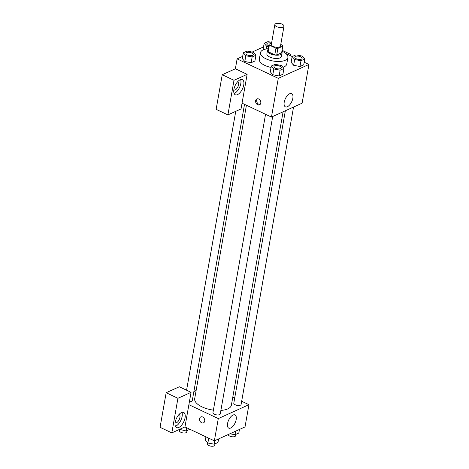 <?xml version="1.0" encoding="UTF-8"?>
<svg xmlns="http://www.w3.org/2000/svg" width="469" height="469" viewBox="0 0 469 469"><rect width="100%" height="100%" fill="white"/><g stroke="black" fill="none" stroke-linecap="round" stroke-linejoin="round"><path stroke-width="0.7" d="M276.681 26.669A4.637 2.011 -170 0 1 274.846 24.623A4.637 2.011 -170 0 1 279.764 23.45A4.637 2.011 -170 0 1 283.985 26.235A4.637 2.011 -170 0 1 281.318 27.548A4.637 2.011 -170 0 1 276.681 26.669M283.985 26.235L280.497 46.003A4.637 2.011 -170 0 1 277.83 47.322A4.637 2.011 -170 0 1 273.192 46.443A4.637 2.011 -170 0 1 271.363 44.391L274.846 24.623M282.795 46.173L281.629 52.763L276.728 54.984L277.888 48.395L282.795 46.173A6.947 3.007 -170 0 0 282.508 45.264L280.773 44.449M271.592 43.078L269.065 44.227A6.947 3.007 -170 0 0 269.353 45.13L275.942 48.248A6.947 3.007 -170 0 0 277.888 48.395M269.353 45.13L268.192 51.719A6.947 3.007 -170 0 1 267.905 50.816L269.065 44.227M268.192 51.719L274.775 54.838L275.942 48.248M276.728 54.984A6.947 3.007 -170 0 1 274.775 54.838M268.145 49.45A7.422 3.213 10 0 0 267.459 50.5A7.422 3.213 10 0 0 274.213 54.955A7.422 3.213 10 0 0 282.08 53.079A7.422 3.213 10 0 0 281.793 51.854M282.08 53.079L281.5 56.374A7.422 3.213 -170 0 1 277.226 58.478A7.422 3.213 -170 0 1 269.81 57.071A7.422 3.213 -170 0 1 266.879 53.794L267.459 50.5M281.916 51.144A13.918 6.027 -170 0 1 287.896 57.499A13.918 6.027 -170 0 1 279.887 61.451A13.918 6.027 -170 0 1 265.976 58.807A13.918 6.027 -170 0 1 260.477 52.669A13.918 6.027 -170 0 1 268.274 48.735M271.064 67.436A13.918 6.027 -170 0 1 264.815 65.396A13.918 6.027 -170 0 1 259.316 59.258L260.477 52.669M287.896 57.499L286.735 64.095A13.918 6.027 -170 0 1 282.93 67.313M243.317 52.792L242.303 58.561L244.806 61.503L251.12 62.729L254.913 61.011L255.933 55.242L253.418 52.299L247.11 51.074L243.317 52.792L245.832 55.735L252.14 56.96L255.933 55.242M271.311 66.029L270.296 71.792L272.8 74.741L279.114 75.966L282.907 74.243L283.927 68.48L281.412 65.531L275.104 64.306L271.311 66.029L273.826 68.972L280.134 70.198L283.927 68.48M263.531 46.912L252.187 52.059M242.684 56.368L237.115 58.895L278.281 78.358L308.936 64.458L304.205 62.219M292.21 56.55L285.92 53.577M292.152 56.573L291.138 62.342L293.641 65.285L299.961 66.51L303.748 64.792L304.768 59.024L302.253 56.081L295.945 54.855L292.152 56.573L294.667 59.522L300.975 60.747L304.768 59.024M242.051 103.174L247.134 74.342L234.002 80.299L227.899 114.899L241.037 108.943L242.051 103.174L271.457 117.074L302.106 103.174L308.936 64.458M290.686 55.829L290.921 54.48L289.35 55.195M290.921 54.48L282.068 50.294M292.832 98.291A7.299 3.518 -64.7 0 1 285.404 106.838A7.299 3.518 -64.7 0 1 285.345 98.736A7.299 3.518 -64.7 0 1 291.642 93.642A7.299 3.518 -64.7 0 1 292.832 98.291M271.457 117.074L278.281 78.358M255.634 100.671A3.248 2.474 65.6 0 1 256.865 98.93A3.248 2.474 65.6 0 1 260.459 100.864A3.248 2.474 65.6 0 1 259.55 104.845A3.248 2.474 65.6 0 1 256.695 104.024A3.248 2.474 65.6 0 1 255.634 100.671M247.134 74.342L235.374 68.779L237.115 58.895M257.458 98.771A3.248 2.474 -114.4 0 0 256.736 100.173A3.248 2.474 -114.4 0 0 260.061 104.505M240.134 79.789A8.354 4.022 -64.7 0 1 242.397 79.654A8.354 4.022 -64.7 0 1 242.461 88.922A8.354 4.022 -64.7 0 1 235.256 94.756A8.354 4.022 -64.7 0 1 234.394 87.469A8.354 4.022 -64.7 0 1 240.134 79.789M234.09 93.413A8.354 4.022 115.3 0 0 239.518 87.533A8.354 4.022 115.3 0 0 240.62 79.601M237.783 81.583A4.637 2.234 -64.7 0 1 237.865 81.618A4.637 2.234 -64.7 0 1 238.621 84.572A4.637 2.234 -64.7 0 1 233.902 90.007A4.637 2.234 -64.7 0 1 233.82 89.966M235.374 68.779L222.236 74.735L216.139 109.336L227.899 114.899M234.002 80.299L222.236 74.735M213.389 410.123A18.631 8.067 -170 0 1 202.045 406.893A18.631 8.067 -170 0 1 194.682 398.673L246.424 105.238M283.106 111.792L231.381 405.146A18.631 8.067 -170 0 1 220.881 410.41M265.554 114.289L212.955 412.609A3.711 1.606 10 0 0 214.421 414.244A3.711 1.606 10 0 0 218.126 414.948A3.711 1.606 10 0 0 220.266 413.898L272.7 116.511M244.519 104.341L192.272 400.661A3.711 1.606 -170 0 1 189.412 401.716M293.541 107.061L241.107 404.442A3.711 1.606 -170 0 1 238.967 405.497A3.711 1.606 -170 0 1 235.262 404.794A3.711 1.606 -170 0 1 233.797 403.158L285.351 110.778M193.879 391.527L196.124 390.513M188.884 404.688L191.065 392.33L177.927 398.287L171.83 432.887L184.962 426.931L188.884 404.688L218.29 418.588L248.939 404.688L241.67 401.253M234.711 397.964L232.806 397.061M177.927 398.287L166.167 392.729L160.064 427.323L171.83 432.887M166.167 392.729L179.305 386.767L191.065 392.33M179.094 414.403A4.637 2.234 -64.7 0 1 179.181 414.438A4.637 2.234 -64.7 0 1 179.217 419.591A4.637 2.234 -64.7 0 1 175.218 422.827A4.637 2.234 -64.7 0 1 175.13 422.786M175.406 426.233A8.354 4.022 115.3 0 0 180.835 420.353A8.354 4.022 115.3 0 0 181.937 412.421M181.444 412.609A8.354 4.022 -64.7 0 1 183.707 412.474A8.354 4.022 -64.7 0 1 183.778 421.742A8.354 4.022 -64.7 0 1 176.567 427.576A8.354 4.022 -64.7 0 1 175.711 420.288A8.354 4.022 -64.7 0 1 181.444 412.609M184.962 426.931L214.368 440.837L245.017 426.931L248.939 404.688M236.177 419.573A7.299 3.518 -64.7 0 1 228.755 428.127A7.299 3.518 -64.7 0 1 228.696 420.025A7.299 3.518 -64.7 0 1 234.992 414.93A7.299 3.518 -64.7 0 1 236.177 419.573M214.368 440.837L218.29 418.588M200.796 416.918A3.248 2.474 -114.4 0 0 199.565 418.659A3.248 2.474 65.6 0 1 200.796 416.918A3.248 2.474 65.6 0 1 204.39 418.852A3.248 2.474 65.6 0 1 203.476 422.833A3.248 2.474 65.6 0 1 200.626 422.018A3.248 2.474 65.6 0 1 199.565 418.659A3.248 2.474 -114.4 0 0 200.626 422.012A3.248 2.474 -114.4 0 0 203.482 422.833M205.926 436.844L205.363 440.033L207.878 442.982L214.186 444.207L217.979 442.49L218.607 438.914M207.878 442.982L208.728 438.163M214.186 444.207L214.814 440.631M214.984 443.844L214.743 445.204A3.711 1.606 -170 0 1 212.609 446.254A3.711 1.606 -170 0 1 208.898 445.55A3.711 1.606 -170 0 1 207.433 443.914L207.644 442.707M229.951 433.766L235.028 434.757L238.821 433.034L239.448 429.457M235.028 434.757L235.655 431.181M235.825 434.394L235.585 435.748A3.711 1.606 -170 0 1 233.451 436.803A3.711 1.606 -170 0 1 229.74 436.1A3.711 1.606 -170 0 1 228.268 434.529M179.568 429.375L186.193 430.97L189.927 429.276M179.885 429.745L179.985 429.188M186.193 430.97L186.756 427.775M186.99 430.606L186.75 431.967A3.711 1.606 -170 0 1 184.616 433.016A3.711 1.606 -170 0 1 180.905 432.312A3.711 1.606 -170 0 1 179.439 430.677L179.65 429.475M281.277 67.87L281.271 67.899A3.711 1.606 -170 0 1 281.271 67.899A3.711 1.606 -170 0 1 279.137 68.949A3.711 1.606 -170 0 1 275.426 68.245A3.711 1.606 -170 0 1 273.96 66.61A3.711 1.606 -170 0 1 273.966 66.598L273.966 66.58A3.711 1.606 -170 0 1 277.9 65.642A3.711 1.606 -170 0 1 281.277 67.87A3.711 1.606 -170 0 1 279.143 68.925A3.711 1.606 -170 0 1 275.432 68.222A3.711 1.606 -170 0 1 273.966 66.58M270.296 71.792L272.811 74.741L273.826 68.972M282.907 74.243L279.114 75.966L280.134 70.198M296.273 58.795A3.711 1.606 -170 0 1 294.802 57.154A3.711 1.606 -170 0 1 294.808 57.142A3.711 1.606 -170 0 1 298.741 56.192A3.711 1.606 -170 0 1 302.118 58.42A3.711 1.606 -170 0 1 302.118 58.443A3.711 1.606 -170 0 1 299.978 59.499A3.711 1.606 -170 0 1 296.273 58.795M291.138 62.342L293.653 65.285L294.667 59.522M303.748 64.792L299.961 66.51L300.975 60.747M302.118 58.443L302.118 58.42A3.711 1.606 -170 0 1 299.984 59.469A3.711 1.606 -170 0 1 296.273 58.766A3.711 1.606 -170 0 1 294.808 57.13L294.802 57.154M247.433 55.008A3.711 1.606 -170 0 1 245.967 53.372A3.711 1.606 -170 0 1 245.973 53.36A3.711 1.606 -170 0 1 249.907 52.411A3.711 1.606 -170 0 1 253.283 54.633A3.711 1.606 -170 0 1 253.278 54.662A3.711 1.606 -170 0 1 251.144 55.711A3.711 1.606 -170 0 1 247.433 55.008M242.303 58.561L244.812 61.503L245.832 55.735M254.913 61.011L251.12 62.729L252.14 56.96M253.278 54.662L253.283 54.633A3.711 1.606 -170 0 1 251.15 55.688A3.711 1.606 -170 0 1 247.439 54.984A3.711 1.606 -170 0 1 245.973 53.349L245.967 53.372M271.721 42.351L267.951 41.618L264.158 43.341L266.673 46.284L268.637 46.666M268.796 45.774A3.711 1.606 -170 0 1 268.274 45.557A3.711 1.606 -170 0 1 266.808 43.922A3.711 1.606 -170 0 1 266.814 43.904L266.814 43.893A3.711 1.606 -170 0 1 271.498 43.125M263.631 49.673L263.144 49.104L264.158 43.341M266.199 48.981L266.673 46.284M268.801 45.745A3.711 1.606 -170 0 1 268.28 45.528A3.711 1.606 -170 0 1 266.814 43.893M186.574 390.208L235.749 111.341"/></g></svg>
